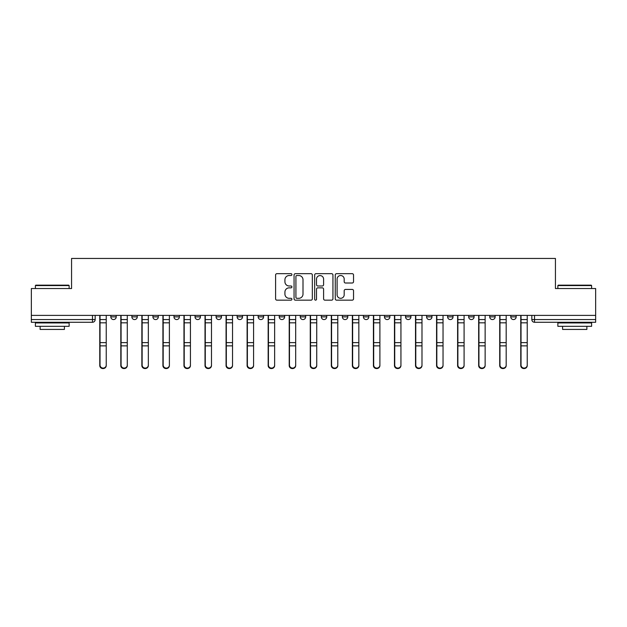 <?xml version="1.0" encoding="UTF-8"?>
<svg xmlns="http://www.w3.org/2000/svg" width="627" height="627" viewBox="0 0 627 627"><rect width="100%" height="100%" fill="white"/><g stroke="black" fill="none" stroke-linecap="round" stroke-linejoin="round"><path stroke-width="0.94" d="M291.908 274.602A0.925 0.925 0 0 0 290.983 273.67L276.915 273.67A1.325 1.325 0 0 0 275.59 274.994L275.59 298.836A1.325 1.325 0 0 0 276.915 300.161L290.983 300.161A0.925 0.925 0 0 0 291.908 299.236A0.925 0.925 0 0 0 290.983 298.311L289.165 298.311A4.24 4.24 0 0 1 284.924 294.071L284.924 292.08A4.24 4.24 0 0 1 289.165 287.848L290.983 287.848A0.925 0.925 0 0 0 291.908 286.915A0.925 0.925 0 0 0 290.983 285.99L289.165 285.99A4.24 4.24 0 0 1 284.924 281.75L284.924 279.767A4.24 4.24 0 0 1 289.165 275.527L290.983 275.527A0.925 0.925 0 0 0 291.908 274.602M468.675 315.389L468.675 316.87L474.075 316.87A2.696 2.696 0 0 1 471.371 319.574A2.696 2.696 0 0 1 468.675 316.87L468.675 315.389M447.623 315.389L447.623 316.87L453.023 316.87A2.696 2.696 0 0 1 450.327 319.574A2.696 2.696 0 0 1 447.623 316.87L447.623 315.389M342.373 315.389L342.373 316.87L347.773 316.87A2.696 2.696 0 0 1 345.077 319.574A2.696 2.696 0 0 1 342.373 316.87L342.373 315.389M300.278 315.389L300.278 316.87L305.67 316.87A2.696 2.696 0 0 1 302.974 319.574A2.696 2.696 0 0 1 300.278 316.87L300.278 315.389M279.227 315.389L279.227 316.87L284.627 316.87A2.696 2.696 0 0 1 281.923 319.574A2.696 2.696 0 0 1 279.227 316.87L279.227 315.389M258.175 315.389L258.175 316.87L263.575 316.87A2.696 2.696 0 0 1 260.879 319.574A2.696 2.696 0 0 1 258.175 316.87L258.175 315.389M237.124 315.389L237.124 316.87L242.524 316.87A2.696 2.696 0 0 1 239.827 319.574A2.696 2.696 0 0 1 237.124 316.87L237.124 315.389M216.08 315.389L216.08 316.87L221.472 316.87A2.696 2.696 0 0 1 218.776 319.574A2.696 2.696 0 0 1 216.08 316.87L216.08 315.389M195.028 316.87L195.028 315.389L195.028 316.87A2.696 2.696 0 0 0 197.724 319.574A2.696 2.696 0 0 1 195.028 316.87L200.421 316.87A2.696 2.696 0 0 1 197.724 319.574A2.696 2.696 0 0 0 200.421 316.87A2.696 2.696 0 0 1 197.724 319.574M173.977 316.87L173.977 315.389L173.977 316.87A2.696 2.696 0 0 0 176.673 319.574A2.696 2.696 0 0 1 173.977 316.87L179.377 316.87A2.696 2.696 0 0 1 176.673 319.574M152.925 316.87L152.925 315.389L152.925 316.87A2.696 2.696 0 0 0 155.629 319.574A2.696 2.696 0 0 1 152.925 316.87L158.325 316.87A2.696 2.696 0 0 1 155.629 319.574M352.209 283.012A1.325 1.325 0 0 0 353.534 281.688L353.534 274.994A1.325 1.325 0 0 0 352.209 273.67L336.581 273.67A1.325 1.325 0 0 0 335.257 274.994L335.257 298.836A1.325 1.325 0 0 0 336.581 300.161L352.209 300.161A1.325 1.325 0 0 0 353.534 298.836L353.534 290.756A1.325 1.325 0 0 0 352.209 289.431L345.516 289.431A1.325 1.325 0 0 0 344.192 290.756L344.192 294.768A3.543 3.543 0 0 1 340.649 298.311A3.543 3.543 0 0 1 337.107 294.768L337.107 279.07A3.543 3.543 0 0 1 340.649 275.527A3.543 3.543 0 0 1 344.192 279.07L344.192 281.688A1.325 1.325 0 0 0 345.516 283.012L352.209 283.012M31.35 315.389L31.35 288.538L71.564 288.538L71.564 258.449L555.436 258.449L555.436 288.538L595.65 288.538L595.65 315.389L31.35 315.389L31.35 319.574L95.171 319.574L95.171 315.389M312.34 274.994A1.325 1.325 0 0 0 311.016 273.67L295.388 273.67A1.325 1.325 0 0 0 294.063 274.994L294.063 298.836A1.325 1.325 0 0 0 295.388 300.161L311.016 300.161A1.325 1.325 0 0 0 312.34 298.836L312.34 274.994M315.984 273.67L331.612 273.67A1.325 1.325 0 0 1 332.937 274.994L332.937 298.836A1.325 1.325 0 0 1 331.612 300.161L324.927 300.161A1.325 1.325 0 0 1 323.603 298.836L323.603 289.172A1.325 1.325 0 0 0 322.278 287.848L317.834 287.848A1.325 1.325 0 0 0 316.51 289.172L316.51 299.236A0.925 0.925 0 0 1 315.585 300.161A0.925 0.925 0 0 1 314.66 299.236L314.66 274.994A1.325 1.325 0 0 1 315.984 273.67M531.829 315.389L531.829 319.574L595.65 319.574L595.65 322.27L534.525 322.27A2.696 2.696 0 0 1 531.829 319.574A2.696 2.696 0 0 0 534.525 322.27L534.525 315.389M595.65 315.389L595.65 319.574M92.475 315.389L92.475 322.27A2.696 2.696 0 0 0 95.171 319.574A2.696 2.696 0 0 1 92.475 322.27L31.35 322.27L31.35 319.574M516.17 315.389L516.17 316.87A2.696 2.696 0 0 1 513.474 319.574A2.696 2.696 0 0 1 510.778 316.87L516.17 316.87L516.17 315.389M510.778 315.389L510.778 316.87M495.126 315.389L495.126 316.87A2.696 2.696 0 0 1 492.422 319.574A2.696 2.696 0 0 1 489.726 316.87L495.126 316.87A2.696 2.696 0 0 1 492.422 319.574A2.696 2.696 0 0 0 495.126 316.87M489.726 315.389L489.726 316.87M474.075 315.389L474.075 316.87M453.023 315.389L453.023 316.87M431.972 315.389L431.972 316.87A2.696 2.696 0 0 1 429.276 319.574A2.696 2.696 0 0 1 426.579 316.87A2.696 2.696 0 0 0 429.276 319.574M426.579 315.389L426.579 316.87L431.972 316.87M410.92 315.389L410.92 316.87A2.696 2.696 0 0 1 408.224 319.574A2.696 2.696 0 0 1 405.528 316.87L410.92 316.87A2.696 2.696 0 0 1 408.224 319.574A2.696 2.696 0 0 0 410.92 316.87M405.528 315.389L405.528 316.87M389.876 315.389L389.876 316.87A2.696 2.696 0 0 1 387.172 319.574A2.696 2.696 0 0 1 384.476 316.87A2.696 2.696 0 0 0 387.172 319.574M384.476 315.389L384.476 316.87L389.876 316.87M368.825 315.389L368.825 316.87A2.696 2.696 0 0 1 366.121 319.574A2.696 2.696 0 0 1 363.425 316.87L368.825 316.87M363.425 315.389L363.425 316.87M347.773 315.389L347.773 316.87M326.722 315.389L326.722 316.87A2.696 2.696 0 0 1 324.026 319.574A2.696 2.696 0 0 1 321.33 316.87L326.722 316.87M321.33 315.389L321.33 316.87M305.67 315.389L305.67 316.87M284.627 315.389L284.627 316.87M263.575 315.389L263.575 316.87L263.575 315.389M242.524 315.389L242.524 316.87A2.696 2.696 0 0 1 239.827 319.574A2.696 2.696 0 0 0 242.524 316.87M221.472 315.389L221.472 316.87A2.696 2.696 0 0 1 218.776 319.574A2.696 2.696 0 0 0 221.472 316.87L221.472 315.389M200.421 315.389L200.421 316.87M179.377 315.389L179.377 316.87L179.377 315.389M158.325 315.389L158.325 316.87L158.325 315.389M131.874 315.389L131.874 316.87L137.274 316.87L137.274 315.389L137.274 316.87A2.696 2.696 0 0 1 134.578 319.574A2.696 2.696 0 0 1 131.874 316.87A2.696 2.696 0 0 0 134.578 319.574A2.696 2.696 0 0 0 137.274 316.87A2.696 2.696 0 0 1 134.578 319.574M110.83 315.389L110.83 316.87L116.222 316.87L116.222 315.389L116.222 316.87A2.696 2.696 0 0 1 113.526 319.574A2.696 2.696 0 0 1 110.83 316.87A2.696 2.696 0 0 0 113.526 319.574A2.696 2.696 0 0 0 116.222 316.87A2.696 2.696 0 0 1 113.526 319.574M296.845 275.527A0.925 0.925 0 0 0 295.92 276.452L295.92 297.378A0.925 0.925 0 0 0 296.845 298.311L298.765 298.311A4.24 4.24 0 0 0 303.006 294.071L303.006 279.767A4.24 4.24 0 0 0 298.765 275.527L296.845 275.527M323.603 279.133A3.543 3.543 0 0 0 320.06 275.59A3.543 3.543 0 0 0 316.51 279.133L316.51 284.666A1.325 1.325 0 0 0 317.834 285.99L322.278 285.99A1.325 1.325 0 0 0 323.603 284.666L323.603 279.133M99.764 315.389L99.764 365.565A3.104 2.994 180 0 0 103 368.551M106.237 365.094L106.237 365.565A3.104 2.994 180 0 1 103.134 368.551A3.104 2.994 180 0 1 100.03 365.565L100.03 365.094A3.104 2.994 0 0 0 103.134 368.088A3.104 2.994 0 0 0 106.237 365.094L106.237 345.869L100.03 345.869L100.03 365.094M100.03 315.389L100.03 345.869M106.237 315.389L106.237 345.869M120.815 315.389L120.815 365.565A3.104 2.994 180 0 0 124.052 368.551M141.859 315.389L141.859 365.565A3.104 2.994 180 0 0 145.103 368.551M162.91 315.389L162.91 365.565A3.104 2.994 180 0 0 166.147 368.551M127.289 365.094L127.289 365.565A3.104 2.994 180 0 1 124.185 368.551A3.104 2.994 180 0 1 121.082 365.565L121.082 365.094A3.104 2.994 0 0 0 124.185 368.088A3.104 2.994 0 0 0 127.289 365.094L127.289 345.869L121.082 345.869L121.082 365.094M121.082 315.389L121.082 345.869M127.289 315.389L127.289 345.869M148.34 365.094L148.34 365.565A3.104 2.994 180 0 1 145.237 368.551A3.104 2.994 180 0 1 142.133 365.565L142.133 365.094A3.104 2.994 0 0 0 145.237 368.088A3.104 2.994 0 0 0 148.34 365.094L148.34 345.869L142.133 345.869L142.133 365.094M142.133 315.389L142.133 345.869M148.34 315.389L148.34 345.869M169.392 365.094L169.392 365.565A3.104 2.994 180 0 1 166.288 368.551A3.104 2.994 180 0 1 163.185 365.565L163.185 365.094A3.104 2.994 0 0 0 166.288 368.088A3.104 2.994 0 0 0 169.392 365.094L169.392 345.869L163.185 345.869L163.185 365.094M163.185 315.389L163.185 345.869M169.392 315.389L169.392 345.869M35.394 285.567L35.802 285.167L68.727 285.167L69.135 285.567L35.394 285.567L35.394 288.538M69.135 326.322L35.394 326.322L35.394 322.944L69.135 322.944L69.135 326.322M64.409 326.322L64.409 329.426L40.12 329.426L40.12 326.322M557.865 285.567L558.273 285.167L591.198 285.167L591.606 285.567L557.865 285.567L557.865 288.538M591.606 326.322L557.865 326.322L557.865 322.944L591.606 322.944L591.606 326.322M586.88 326.322L586.88 329.426L562.591 329.426L562.591 326.322M183.962 315.389L183.962 365.565A3.104 2.994 180 0 0 187.199 368.551M205.013 315.389L205.013 365.565A3.104 2.994 180 0 0 208.25 368.551M190.436 365.094L190.436 365.565A3.104 2.994 180 0 1 187.332 368.551A3.104 2.994 180 0 1 184.228 365.565L184.228 365.094A3.104 2.994 0 0 0 187.332 368.088A3.104 2.994 0 0 0 190.436 365.094L190.436 345.869L184.228 345.869L184.228 365.094M184.228 315.389L184.228 345.869M190.436 315.389L190.436 345.869M211.487 365.094L211.487 365.565A3.104 2.994 180 0 1 208.383 368.551A3.104 2.994 180 0 1 205.28 365.565L205.28 365.094A3.104 2.994 0 0 0 208.383 368.088A3.104 2.994 0 0 0 211.487 365.094L211.487 345.869L205.28 345.869L205.28 365.094M205.28 315.389L205.28 345.869M211.487 315.389L211.487 345.869M226.065 315.389L226.065 365.565A3.104 2.994 180 0 0 229.302 368.551M247.109 315.389L247.109 365.565A3.104 2.994 180 0 0 250.353 368.551M268.16 315.389L268.16 365.565A3.104 2.994 180 0 0 271.397 368.551M289.212 315.389L289.212 365.565A3.104 2.994 180 0 0 292.448 368.551M310.263 315.389L310.263 365.565A3.104 2.994 180 0 0 313.5 368.551M331.315 315.389L331.315 365.565A3.104 2.994 180 0 0 334.552 368.551M352.358 315.389L352.358 365.565A3.104 2.994 180 0 0 355.603 368.551M373.41 315.389L373.41 365.565A3.104 2.994 180 0 0 376.647 368.551M232.539 365.094L232.539 365.565A3.104 2.994 180 0 1 229.435 368.551A3.104 2.994 180 0 1 226.331 365.565L226.331 365.094A3.104 2.994 0 0 0 229.435 368.088A3.104 2.994 0 0 0 232.539 365.094L232.539 345.869L226.331 345.869L226.331 365.094M226.331 315.389L226.331 345.869M232.539 315.389L232.539 345.869M253.59 365.094L253.59 365.565A3.104 2.994 180 0 1 250.487 368.551A3.104 2.994 180 0 1 247.383 365.565L247.383 365.094A3.104 2.994 0 0 0 250.487 368.088A3.104 2.994 0 0 0 253.59 365.094L253.59 345.869L247.383 345.869L247.383 365.094M247.383 315.389L247.383 345.869M253.59 315.389L253.59 345.869M274.642 365.094L274.642 365.565A3.104 2.994 180 0 1 271.538 368.551A3.104 2.994 180 0 1 268.434 365.565L268.434 365.094A3.104 2.994 0 0 0 271.538 368.088A3.104 2.994 0 0 0 274.642 365.094L274.642 345.869L268.434 345.869L268.434 365.094M268.434 315.389L268.434 345.869M274.642 315.389L274.642 345.869M295.685 365.094L295.685 365.565A3.104 2.994 180 0 1 292.582 368.551A3.104 2.994 180 0 1 289.478 365.565L289.478 365.094A3.104 2.994 0 0 0 292.582 368.088A3.104 2.994 0 0 0 295.685 365.094L295.685 345.869L289.478 345.869L289.478 365.094M289.478 315.389L289.478 345.869M295.685 315.389L295.685 345.869M316.737 365.094L316.737 365.565A3.104 2.994 180 0 1 313.633 368.551A3.104 2.994 180 0 1 310.53 365.565L310.53 365.094A3.104 2.994 0 0 0 313.633 368.088A3.104 2.994 0 0 0 316.737 365.094L316.737 345.869L310.53 345.869L310.53 365.094M310.53 315.389L310.53 345.869M316.737 315.389L316.737 345.869M337.788 365.094L337.788 365.565A3.104 2.994 180 0 1 334.685 368.551A3.104 2.994 180 0 1 331.581 365.565L331.581 365.094A3.104 2.994 0 0 0 334.685 368.088A3.104 2.994 0 0 0 337.788 365.094L337.788 345.869L331.581 345.869L331.581 365.094M331.581 315.389L331.581 345.869M337.788 315.389L337.788 345.869M358.84 365.094L358.84 365.565A3.104 2.994 180 0 1 355.736 368.551A3.104 2.994 180 0 1 352.633 365.565L352.633 365.094A3.104 2.994 0 0 0 355.736 368.088A3.104 2.994 0 0 0 358.84 365.094L358.84 345.869L352.633 345.869L352.633 365.094M352.633 315.389L352.633 345.869M358.84 315.389L358.84 345.869M379.891 365.094L379.891 365.565A3.104 2.994 180 0 1 376.788 368.551A3.104 2.994 180 0 1 373.684 365.565L373.684 365.094A3.104 2.994 0 0 0 376.788 368.088A3.104 2.994 0 0 0 379.891 365.094L379.891 345.869L373.684 345.869L373.684 365.094M373.684 315.389L373.684 345.869M379.891 315.389L379.891 345.869M394.461 315.389L394.461 365.565A3.104 2.994 180 0 0 397.698 368.551M415.513 315.389L415.513 365.565A3.104 2.994 180 0 0 418.75 368.551M436.564 315.389L436.564 365.565A3.104 2.994 180 0 0 439.801 368.551M457.608 315.389L457.608 365.565A3.104 2.994 180 0 0 460.853 368.551M478.66 315.389L478.66 365.565A3.104 2.994 180 0 0 481.897 368.551M499.711 315.389L499.711 365.565A3.104 2.994 180 0 0 502.948 368.551M400.935 365.094L400.935 365.565A3.104 2.994 180 0 1 397.832 368.551A3.104 2.994 180 0 1 394.728 365.565L394.728 365.094A3.104 2.994 0 0 0 397.832 368.088A3.104 2.994 0 0 0 400.935 365.094L400.935 345.869L394.728 345.869L394.728 365.094M394.728 315.389L394.728 345.869M400.935 315.389L400.935 345.869M421.987 365.094L421.987 365.565A3.104 2.994 180 0 1 418.883 368.551A3.104 2.994 180 0 1 415.779 365.565L415.779 365.094A3.104 2.994 0 0 0 418.883 368.088A3.104 2.994 0 0 0 421.987 365.094L421.987 345.869L415.779 345.869L415.779 365.094M415.779 315.389L415.779 345.869M421.987 315.389L421.987 345.869M443.038 365.094L443.038 365.565A3.104 2.994 180 0 1 439.935 368.551A3.104 2.994 180 0 1 436.831 365.565L436.831 365.094A3.104 2.994 0 0 0 439.935 368.088A3.104 2.994 0 0 0 443.038 365.094L443.038 345.869L436.831 345.869L436.831 365.094M436.831 315.389L436.831 345.869M443.038 315.389L443.038 345.869M464.09 365.094L464.09 365.565A3.104 2.994 180 0 1 460.986 368.551A3.104 2.994 180 0 1 457.882 365.565L457.882 365.094A3.104 2.994 0 0 0 460.986 368.088A3.104 2.994 0 0 0 464.09 365.094L464.09 345.869L457.882 345.869L457.882 365.094M457.882 315.389L457.882 345.869M464.09 315.389L464.09 345.869M485.141 365.094L485.141 365.565A3.104 2.994 180 0 1 482.038 368.551A3.104 2.994 180 0 1 478.934 365.565L478.934 365.094A3.104 2.994 0 0 0 482.038 368.088A3.104 2.994 0 0 0 485.141 365.094L485.141 345.869L478.934 345.869L478.934 365.094M478.934 315.389L478.934 345.869M485.141 315.389L485.141 345.869M506.185 365.094L506.185 365.565A3.104 2.994 180 0 1 503.081 368.551A3.104 2.994 180 0 1 499.978 365.565L499.978 365.094A3.104 2.994 0 0 0 503.081 368.088A3.104 2.994 0 0 0 506.185 365.094L506.185 345.869L499.978 345.869L499.978 365.094M499.978 315.389L499.978 345.869M506.185 315.389L506.185 345.869M520.763 315.389L520.763 365.565A3.104 2.994 180 0 0 524 368.551M527.236 365.094L527.236 365.565A3.104 2.994 180 0 1 524.133 368.551A3.104 2.994 180 0 1 521.029 365.565L521.029 365.094A3.104 2.994 0 0 0 524.133 368.088A3.104 2.994 0 0 0 527.236 365.094L527.236 345.869L521.029 345.869L521.029 365.094M521.029 315.389L521.029 345.869M527.236 315.389L527.236 345.869M99.764 319.574L106.237 319.574M106.237 342.624L100.03 342.624M106.237 322.827L100.03 322.827M120.815 319.574L127.289 319.574M141.859 319.574L148.34 319.574M162.91 319.574L169.392 319.574M127.289 342.624L121.082 342.624M127.289 322.827L121.082 322.827M148.34 342.624L142.133 342.624M148.34 322.827L142.133 322.827M169.392 342.624L163.185 342.624M169.392 322.827L163.185 322.827M183.962 319.574L190.436 319.574M205.013 319.574L211.487 319.574M190.436 342.624L184.228 342.624M190.436 322.827L184.228 322.827M211.487 342.624L205.28 342.624M211.487 322.827L205.28 322.827M226.065 319.574L232.539 319.574M247.109 319.574L253.59 319.574M268.16 319.574L274.642 319.574M289.212 319.574L295.685 319.574M310.263 319.574L316.737 319.574M331.315 319.574L337.788 319.574M352.358 319.574L358.84 319.574M373.41 319.574L379.891 319.574M232.539 342.624L226.331 342.624M232.539 322.827L226.331 322.827M253.59 342.624L247.383 342.624M253.59 322.827L247.383 322.827M274.642 342.624L268.434 342.624M274.642 322.827L268.434 322.827M295.685 342.624L289.478 342.624M295.685 322.827L289.478 322.827M316.737 342.624L310.53 342.624M316.737 322.827L310.53 322.827M337.788 342.624L331.581 342.624M337.788 322.827L331.581 322.827M358.84 342.624L352.633 342.624M358.84 322.827L352.633 322.827M379.891 342.624L373.684 342.624M379.891 322.827L373.684 322.827M394.461 319.574L400.935 319.574M415.513 319.574L421.987 319.574M436.564 319.574L443.038 319.574M457.608 319.574L464.09 319.574M478.66 319.574L485.141 319.574M499.711 319.574L506.185 319.574M400.935 342.624L394.728 342.624M400.935 322.827L394.728 322.827M421.987 342.624L415.779 342.624M421.987 322.827L415.779 322.827M443.038 342.624L436.831 342.624M443.038 322.827L436.831 322.827M464.09 342.624L457.882 342.624M464.09 322.827L457.882 322.827M485.141 342.624L478.934 342.624M485.141 322.827L478.934 322.827M506.185 342.624L499.978 342.624M506.185 322.827L499.978 322.827M520.763 319.574L527.236 319.574M527.236 342.624L521.029 342.624M527.236 322.827L521.029 322.827M69.135 288.538L69.135 285.567M61.438 322.944L61.438 322.27M43.091 322.944L43.091 322.27M591.606 288.538L591.606 285.567M583.909 322.944L583.909 322.27M565.562 322.944L565.562 322.27"/></g></svg>
